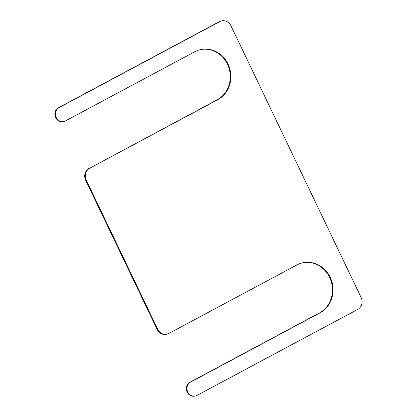 <?xml version="1.0" encoding="UTF-8"?>
<svg xmlns="http://www.w3.org/2000/svg" width="417" height="417" viewBox="0 0 417 417"><rect width="100%" height="100%" fill="white"/><g stroke="black" fill="none" stroke-linecap="round" stroke-linejoin="round"><path stroke-width="0.63" d="M200.634 49.566A26.745 24.509 -101.5 0 1 228.829 67.643A26.745 24.509 -101.5 0 1 217.179 99.819L89.66 168.239A8.913 8.168 -101.5 0 0 86.241 180.113L157.746 329.357A8.913 8.168 -101.5 0 0 166.774 334.21A8.913 8.168 -101.5 0 0 168.822 333.47L296.925 264.931A26.745 24.509 78.5 0 1 303.076 262.71A26.745 24.509 78.5 0 1 331.51 280.573A26.745 24.509 78.5 0 1 319.912 312.901L190.6 382.087A7.428 6.808 -101.5 0 0 187.379 391.068A7.428 6.808 -101.5 0 0 195.276 396.03A7.428 6.808 -101.5 0 0 196.986 395.415L357.718 309.414A8.913 8.168 -101.5 0 0 361.138 297.54L230.898 25.708A8.913 8.168 -101.5 0 0 221.865 20.85A8.913 8.168 -101.5 0 0 219.816 21.59L59.084 107.591A7.428 6.808 -101.5 0 0 55.862 116.572A7.428 6.808 -101.5 0 0 63.759 121.535A7.428 6.808 -101.5 0 0 65.469 120.914L194.775 51.729A26.745 24.509 -101.5 0 1 200.926 49.508A26.745 24.509 -101.5 0 1 229.36 67.372A26.745 24.509 -101.5 0 1 217.763 99.699L89.66 168.239M63.759 121.535L63.175 121.649A7.428 6.808 -101.5 0 1 55.279 116.687A7.428 6.808 -101.5 0 1 58.5 107.711L59.084 107.591M221.865 20.85L221.281 20.97A8.913 8.168 -101.5 0 0 219.233 21.71L58.5 107.711M195.276 396.03L194.692 396.15A7.428 6.808 -101.5 0 1 186.795 391.188A7.428 6.808 -101.5 0 1 190.016 382.207L190.6 382.087M302.784 262.773A26.745 24.509 78.5 0 1 330.978 280.844A26.745 24.509 78.5 0 1 319.328 313.021L190.016 382.207M166.774 334.21L166.195 334.33A8.913 8.168 -101.5 0 1 157.162 329.477L85.657 180.233A8.913 8.168 -101.5 0 1 89.076 168.359M217.179 99.819L217.763 99.699M219.233 21.71L219.816 21.59M319.328 313.021L319.912 312.901M157.162 329.477L157.746 329.357M85.657 180.233L86.241 180.113"/></g></svg>

